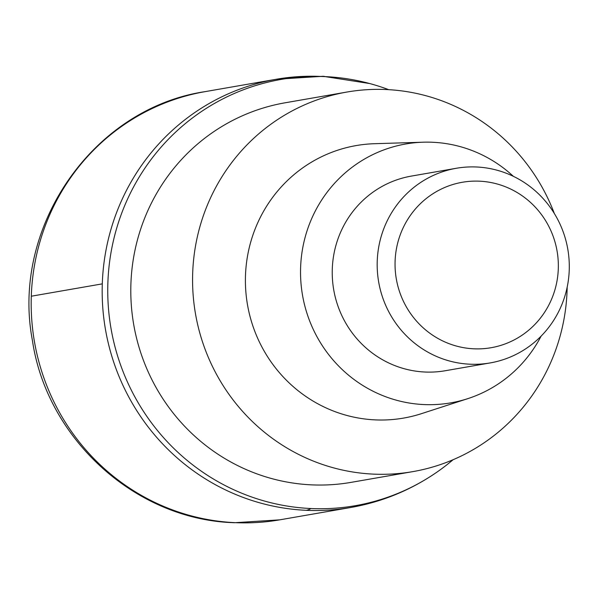 <?xml version="1.0" encoding="UTF-8"?>
<svg xmlns="http://www.w3.org/2000/svg" width="599" height="599" viewBox="0 0 599 599"><rect width="100%" height="100%" fill="white"/><g stroke="black" fill="none" stroke-linecap="round" stroke-linejoin="round"><path stroke-width="0.9" d="M453.069 459.733A216.336 210.182 -99.9 0 1 437.255 471.907A216.336 210.182 -99.9 0 1 310.941 508.529A216.336 210.182 -99.9 0 1 107.865 283.11A216.336 210.182 -99.9 0 1 325.272 76.627A197.573 45.756 -87.4 0 0 323.041 76.283L276.266 79.263A217.325 211.148 80.1 0 0 102.714 306.785A217.325 211.148 80.1 0 0 306.306 510.318A217.325 211.148 80.1 0 0 350.737 507.495A217.325 211.148 -99.9 0 1 306.306 510.318A217.325 211.148 -99.9 0 1 102.714 306.785A217.325 211.148 -99.9 0 1 276.266 79.263A217.325 211.148 -99.9 0 1 320.697 76.44M325.272 76.627A216.336 210.182 -99.9 0 1 369.71 83.546A216.336 210.182 -99.9 0 1 388.714 89.67M346.881 92.051L285.102 102.796A192.631 187.15 80.1 0 0 131.271 304.464A192.631 187.15 80.1 0 0 311.727 484.868A192.631 187.15 80.1 0 0 351.111 482.36L412.891 471.615A192.631 187.15 -99.9 0 1 373.506 474.123A192.631 187.15 -99.9 0 1 193.05 293.72A192.631 187.15 -99.9 0 1 346.881 92.051A192.631 187.15 -99.9 0 1 386.265 89.543A192.631 187.15 -99.9 0 1 554.36 213.551M567.171 287.198A192.631 187.15 -99.9 0 1 412.891 471.615M423.186 142.203L374.51 143.708A138.302 134.363 80.1 0 0 245.403 280.894A138.302 134.363 80.1 0 0 375.303 419.884A138.302 134.363 80.1 0 0 421.456 413.662L467.782 398.649A131.383 127.647 -99.9 0 1 423.942 404.565A131.383 127.647 -99.9 0 1 300.533 272.523A131.383 127.647 -99.9 0 1 423.186 142.203A131.383 127.647 -99.9 0 1 432.643 142.263A131.383 127.647 -99.9 0 1 513.343 176.316M541.129 336.099A131.383 127.647 -99.9 0 1 467.782 398.649M456.311 168.274L411.363 176.091A98.783 95.975 80.1 0 0 332.475 279.508A98.783 95.975 80.1 0 0 425.02 372.024A98.783 95.975 80.1 0 0 445.214 370.744L490.162 362.927A98.783 95.975 -99.9 0 1 469.968 364.207A98.783 95.975 -99.9 0 1 377.422 271.691A98.783 95.975 -99.9 0 1 456.311 168.274A98.783 95.975 -99.9 0 1 476.512 166.986A98.783 95.975 -99.9 0 1 569.05 259.502A98.783 95.975 -99.9 0 1 490.162 362.927M473.914 348.813A83.965 81.576 -99.9 0 1 395.093 261.321A83.965 81.576 -99.9 0 1 479.477 181.183A83.965 81.576 -99.9 0 1 558.298 268.674A83.965 81.576 -99.9 0 1 473.914 348.813M31.298 296.213L102.294 283.866M235.31 522.665A217.325 211.148 80.1 0 0 279.74 519.842L234.561 522.717C135.868 520.052 46.797 439.082 32.376 340.225C10.819 227.313 92.89 108.247 205.27 91.61A217.325 211.148 80.1 0 0 31.717 319.132A217.325 211.148 80.1 0 0 235.31 522.665M310.941 508.529A197.573 45.756 92.6 0 1 306.299 510.318M437.255 471.907C410.951 490.102 382.11 501.962 350.737 507.495L279.74 519.842M276.266 79.263L205.27 91.61M323.041 76.283L369.71 83.546"/></g></svg>
